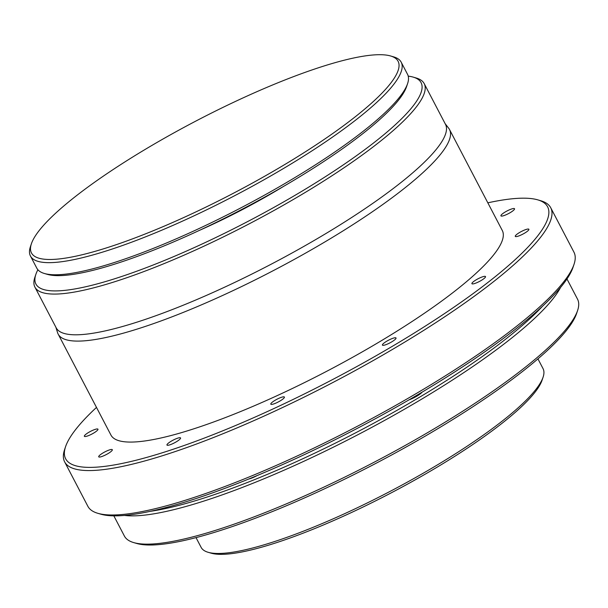 <?xml version="1.0" encoding="UTF-8"?>
<svg xmlns="http://www.w3.org/2000/svg" width="608" height="608" viewBox="0 0 608 608"><rect width="100%" height="100%" fill="white"/><g stroke="black" fill="none" stroke-linecap="round" stroke-linejoin="round"><path stroke-width="0.91" d="M176.358 441.78A7.668 1.505 -27.6 0 0 180.561 437.95A7.668 1.505 -27.6 0 0 171.167 441.233A7.668 1.505 -27.6 0 0 166.964 445.056A7.668 1.505 -27.6 0 0 176.358 441.78M280.204 400.885A7.668 1.505 -27.6 0 0 284.407 397.062A7.668 1.505 -27.6 0 0 275.014 400.338A7.668 1.505 -27.6 0 0 270.811 404.168A7.668 1.505 -27.6 0 0 280.204 400.885M391.826 341.818A7.668 1.505 -27.6 0 0 396.021 337.995A7.668 1.505 -27.6 0 0 386.627 341.27A7.668 1.505 -27.6 0 0 382.432 345.101A7.668 1.505 -27.6 0 0 391.826 341.818M481.308 280.41A7.668 1.505 -27.6 0 0 485.511 276.579A7.668 1.505 -27.6 0 0 476.117 279.855A7.668 1.505 -27.6 0 0 471.914 283.685A7.668 1.505 -27.6 0 0 481.308 280.41M524.681 233.1A7.668 1.505 -27.6 0 0 528.884 229.269A7.668 1.505 -27.6 0 0 519.49 232.552A7.668 1.505 -27.6 0 0 515.288 236.375A7.668 1.505 -27.6 0 0 524.681 233.1M510.325 212.58A7.668 1.505 -27.6 0 0 514.528 208.749A7.668 1.505 -27.6 0 0 505.134 212.025A7.668 1.505 -27.6 0 0 500.931 215.855A7.668 1.505 -27.6 0 0 510.325 212.58M93.754 433.018A7.668 1.505 -27.6 0 0 97.956 429.195A7.668 1.505 -27.6 0 0 88.563 432.47A7.668 1.505 -27.6 0 0 84.36 436.301A7.668 1.505 -27.6 0 0 93.754 433.018M108.11 453.545A7.668 1.505 -27.6 0 0 112.313 449.715A7.668 1.505 -27.6 0 0 102.919 452.99A7.668 1.505 -27.6 0 0 98.724 456.821A7.668 1.505 -27.6 0 0 108.11 453.545M422.119 392.137A9.758 1.923 152.4 0 1 417.103 396.006A9.758 1.923 152.4 0 1 409.1 399.806M196.027 537.616L201.126 547.367A192.911 37.947 -27.6 0 0 208.126 552.292L211.158 553.174A190.585 37.483 -27.6 0 0 437.646 466.853A190.585 37.483 -27.6 0 0 542.085 380.175L543.088 377.18A192.911 37.947 -27.6 0 0 543.035 368.615L537.943 358.872M208.126 552.292A192.911 37.947 -27.6 0 0 437.372 464.915A192.911 37.947 -27.6 0 0 543.088 377.18M113.84 515.85L124.397 536.051A255.664 50.289 -27.6 0 0 133.676 542.579L136.709 543.461A253.338 49.826 -27.6 0 0 437.768 428.716A253.338 49.826 -27.6 0 0 576.597 313.5L577.6 310.506A255.664 50.289 -27.6 0 0 577.532 299.159L566.968 278.958M133.676 542.579A255.664 50.289 -27.6 0 0 437.502 426.778A255.664 50.289 -27.6 0 0 577.6 310.506M124.465 515.424A255.664 50.289 -27.6 0 0 422.72 398.506A255.664 50.289 -27.6 0 0 560.561 287.44M150.138 511.351A253.338 49.826 -27.6 0 0 420.88 396.408A253.338 49.826 -27.6 0 0 542.556 306.196M96.49 407.413A271.928 53.489 -27.6 0 0 65.565 446.698L64.562 449.692A274.254 53.945 -27.6 0 0 64.638 461.867L87.864 506.297A274.254 53.945 -27.6 0 0 97.812 513.304L100.844 514.186A271.928 53.489 -27.6 0 0 424.004 391.012A271.928 53.489 -27.6 0 0 573.017 267.338L574.02 264.343A274.254 53.945 -27.6 0 0 573.952 252.176L550.726 207.746A274.254 53.945 -27.6 0 0 540.77 200.739L537.738 199.85A271.928 53.489 -27.6 0 0 487.829 202.821M97.812 513.304A274.254 53.945 -27.6 0 0 423.738 389.082A274.254 53.945 -27.6 0 0 574.02 264.343M64.638 461.867A274.254 53.945 -27.6 0 0 400.512 344.652A274.254 53.945 -27.6 0 0 550.726 207.746M65.565 446.698A271.928 53.489 -27.6 0 0 398.666 342.547A271.928 53.489 -27.6 0 0 537.738 199.85M55.845 327.165L57.578 332.682A220.795 43.426 -27.6 0 0 58.163 334.104L110.952 435.077A220.795 43.426 -27.6 0 0 381.36 340.708A220.795 43.426 -27.6 0 0 502.292 230.493L449.51 129.519A220.795 43.426 -27.6 0 0 448.674 128.22L445.132 123.652M58.163 334.104A220.795 43.426 -27.6 0 0 328.571 239.734A220.795 43.426 -27.6 0 0 449.51 129.519M37.886 269.739A217.314 42.742 -27.6 0 0 35.857 274.375L34.854 277.37A219.632 43.198 -27.6 0 0 34.914 287.12L56.202 327.841A219.632 43.198 -27.6 0 0 325.181 233.974A219.632 43.198 -27.6 0 0 445.482 124.328L424.194 83.608A219.632 43.198 -27.6 0 0 416.222 77.999L413.189 77.11A217.314 42.742 -27.6 0 0 408.226 76.129M34.914 287.12A219.632 43.198 -27.6 0 0 303.894 193.245A219.632 43.198 -27.6 0 0 424.194 83.608M35.857 274.375A217.314 42.742 -27.6 0 0 302.054 191.148A217.314 42.742 -27.6 0 0 413.189 77.11M199.34 230.409A151.073 29.716 -27.6 0 0 279.634 188.769A151.073 29.716 -27.6 0 0 283.784 186.261M31.403 243.747L30.4 246.734A209.175 41.146 -27.6 0 0 30.453 256.021L36.792 268.136A209.175 41.146 -27.6 0 0 44.384 273.486L47.416 274.368A206.849 40.683 -27.6 0 0 293.238 180.675A206.849 40.683 -27.6 0 0 406.585 86.594L407.596 83.6A209.175 41.146 -27.6 0 0 407.535 74.32L401.204 62.198A209.175 41.146 -27.6 0 0 393.612 56.856L390.579 55.974A206.849 40.683 -27.6 0 0 144.757 149.667A206.849 40.683 -27.6 0 0 31.403 243.747A206.849 40.683 -27.6 0 0 284.787 164.517A206.849 40.683 -27.6 0 0 390.579 55.974M44.384 273.486A209.175 41.146 -27.6 0 0 292.965 178.737A209.175 41.146 -27.6 0 0 407.596 83.6M30.453 256.021A209.175 41.146 -27.6 0 0 286.634 166.622A209.175 41.146 -27.6 0 0 401.204 62.198M257.055 475.6A9.758 1.923 152.4 0 1 248.702 479.036"/></g></svg>
